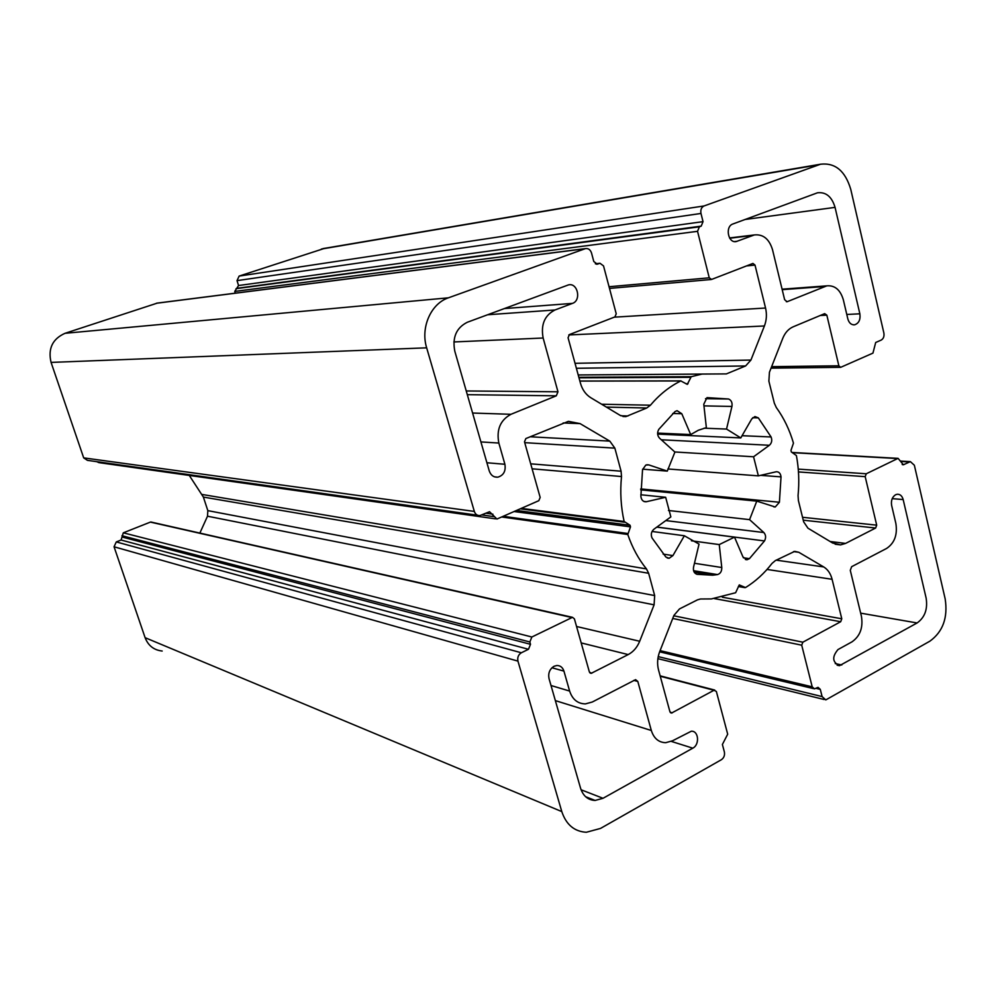 <?xml version="1.0" encoding="UTF-8"?>
<svg xmlns="http://www.w3.org/2000/svg" width="996" height="996" viewBox="0 0 996 996"><rect width="100%" height="100%" fill="white"/><g stroke="black" fill="none" stroke-linecap="round" stroke-linejoin="round"><path stroke-width="1.49" d="M726.532 429.064L731.936 406.443C732.496 402.683 731.363 400.205 728.549 398.998L706.998 397.628L703.774 404.227L706.363 427.658L698.333 430.247L690.701 434.58L681.799 413.738L677.056 410.676L674.989 411.609L658.804 429.338C657.011 432.613 657.26 435.563 659.551 438.178L674.915 452.072L667.295 471.108L648.782 464.895L645.819 465.057L642.545 469.639L640.876 496.406C641.374 499.992 643.092 501.785 646.043 501.797L665.664 497.29L670.856 516.899L653.862 529.262C651.272 531.64 650.662 534.541 652.031 537.952L665.901 557.05L669.125 558.283L672.923 555.594L684.352 535.761L699.043 544.102L693.552 567.085C692.992 570.895 694.137 573.31 697.013 574.319L712.675 575.202L717.481 574.58C720.432 573.659 721.851 571.306 721.776 567.521L719.249 544.588L734.513 537.143L742.991 556.988L747.025 559.752L749.415 558.669L764.492 540.94C766.148 537.753 765.924 534.952 763.832 532.536L749.577 519.638L756.773 501.125L775.224 506.989L779.407 502.245L781.026 476.885C780.59 473.461 779.034 471.743 776.357 471.731L758.367 475.864L753.561 456.778L769.373 445.274C771.763 443.071 772.336 440.307 771.091 436.97L758.33 417.884L754.943 416.552L751.719 418.955L740.787 437.916L726.532 429.064L704.122 428.193M903.173 499.569C902.139 495.933 900.16 494.165 897.259 494.24L895.603 494.738C892.204 496.967 890.872 500.527 891.632 505.408L895.865 523.448C897.62 534.752 894.533 543.094 886.602 548.447L851.642 566.687L850.285 570.335L861.428 616.312C863.246 627.629 860.096 636.145 851.966 641.86L837.985 649.566C831.872 656.887 832.357 662.265 839.466 665.689L917.104 622.961C924.823 617.458 927.836 609.179 926.143 598.135L903.173 499.569L892.217 498.635M563.935 671.117C562.69 667.395 560.337 665.527 556.864 665.502L554.037 666.274C549.655 669.075 547.987 673.196 549.033 678.65L580.581 788.272C583.158 796.028 588.001 800.087 595.11 800.448L603.016 798.294L692.793 748.17C699.902 744.672 698.669 730.591 691.299 731.226L672.599 740.763L665.689 742.692C658.655 742.456 653.862 738.385 651.322 730.491L637.801 681.451L635.61 679.646L592.309 702.006L585.424 703.898C577.717 703.749 572.451 699.466 569.625 691.062L563.935 671.117L551.958 667.756M680.816 380.933L680.778 380.958C669.536 386.51 659.414 394.603 650.425 405.21L646.728 408.011L625.899 416.589L620.296 415.444L590.79 397.715C585.785 394.59 582.336 389.772 580.469 383.261L568.069 337.756L569.413 334.569L614.93 316.915L616.225 313.79L603.526 265.907L599.978 263.255L597.351 264.177L593.79 261.525L591.537 253.046C590.404 249.735 588.399 248.253 585.511 248.589L448.437 297.816C430.907 303.593 420.349 327.622 426.662 347.828L474.333 511.421C475.353 514.31 477.233 515.691 479.948 515.555L489.571 511.72L496.917 519.053L538.811 500.689L540.168 497.427L524.494 441.826L525.863 438.551L568.417 421.333L580.083 423.624L609.801 441.116L614.856 448.138L621.081 471.208L621.504 476.536C619.998 491.887 620.869 506.877 624.131 521.481L630.057 525.253L630.493 526.872L627.791 534.503C632.273 547.613 638.498 559.08 646.466 568.915L648.645 573.273L654.671 595.583L654.098 604.833L639.681 641.262C637.166 647.4 633.332 651.845 628.19 654.584L591.176 673.346L589.346 671.864L574.406 618.852L572.476 617.321L531.864 637.004L529.835 641.972L530.507 644.3L528.478 649.28L521.356 652.778C518.368 654.658 517.235 657.435 517.945 661.12L561.794 811.591C566.164 824.651 574.343 831.536 586.32 832.27L600.513 828.423L721.403 759.699C723.968 757.869 724.951 755.279 724.366 751.918L722.386 744.485L727.69 734.189L716.361 691.461L714.02 690.265L671.553 713.049L669.897 711.642L658.555 670.022C656.987 663.921 657.372 657.783 659.713 651.596L673.931 615.404L679.496 608.917L697.449 599.866L700.499 598.994L711.356 598.92L735.621 592.745L739.269 584.913L745.506 587.578C755.478 581.44 764.318 573.385 772.037 563.4L775.398 560.561L794.733 551.361L798.78 552.282L823.704 566.936C827.825 569.475 830.627 573.596 832.096 579.299L841.782 618.79L840.686 621.728L802.851 642.196L801.718 645.196L812.201 686.829L814.454 688.846L818.052 687.352L820.293 689.369L822.098 696.578L825.784 699.914L929.866 641.187C942.926 631.738 948.03 617.632 945.167 598.882L914.353 465.232L910.381 461.634L903.384 464.771L898.081 458.359L866.271 473.772L865.188 476.648L876.704 525.166L875.633 528.029L845.592 543.405L840.562 544.899L832.706 543.057L807.955 528.191L803.66 521.842L798.394 500.54L798.057 495.585C799.39 482.039 798.842 468.705 796.414 455.583L791.347 451.947L790.961 450.416L793.463 443.133C789.579 429.824 783.852 417.947 776.282 407.489L774.315 403.143L768.875 381.157L769.447 372.218L782.756 338.354C785.06 332.701 788.521 328.867 793.115 326.837L824.663 313.64L826.829 315.147L838.856 365.793L840.661 367.337L872.944 353.119L875.696 342.487L881.199 340.084C883.489 338.715 884.386 336.362 883.875 333.025L850.771 189.402C845.28 170.963 835.221 162.56 820.58 164.216L704.048 205.96C701.383 207.305 700.362 209.795 700.985 213.455L703.027 221.647L701.196 226.142L699.379 226.814L697.536 231.321L709.252 277.822L711.617 279.428L752.951 263.43L755.018 265.098L765.551 308.025C766.982 314.226 766.609 320.202 764.405 325.978L750.922 360.066L745.593 365.968L726.383 373.898L702.056 374.06L691.224 376.7L687.302 384.381L680.816 380.933M324.708 248.315L239.127 276.079L237.023 280.635L238.554 285.528L234.745 291.417L235.305 293.173M157.331 303.095L65.039 333.299C52.502 338.901 47.845 348.612 51.07 362.407L83.689 457.874L87.461 460.364L477.532 515.218M96.873 461.683L98.828 462.617L495.498 518.854M189.29 475.441L203.383 497.079L207.828 510.637L207.504 516.202L199.86 533.084M151.902 522.452L150.396 522.103L123.305 532.823L121.089 540.019L116.295 541.924L114.054 546.779L145.105 637.677C148.205 645.657 153.907 650.114 162.186 651.035M835.059 207.38C831.859 196.735 826.02 191.855 817.542 192.776L732.919 223.976C724.752 226.515 728.188 243.734 736.38 241.505L754.333 234.944C763.123 234.035 769.173 238.94 772.498 249.635L784.636 299.709L787.089 301.738L826.805 285.852C834.86 285.167 840.375 289.836 843.351 299.846L847.833 318.907C849.065 323.078 851.343 325.045 854.655 324.796C858.901 323.289 860.631 319.629 859.859 313.802L835.059 207.38L745.02 219.494M467.323 322.256C456.317 327.796 452.147 337.457 454.811 351.227L489.248 470.896C490.816 475.329 493.667 477.42 497.788 477.184C503.603 475.416 505.968 471.108 504.897 464.273L498.847 443.058C496.282 429.662 500.328 420.075 510.973 414.299L556.291 395.823L557.972 391.802L543.144 338.018C540.666 324.659 544.613 315.309 554.971 309.98L572.476 303.382C581.577 300.456 577.717 282.466 568.479 284.893L467.323 322.256M684.352 535.761L652.056 531.453M665.664 497.29L640.802 494.763M667.295 471.108L642.644 469.178M690.701 434.58L657.609 433.086M740.787 437.916L657.634 434.107M753.561 456.778L674.802 451.972M758.367 475.864L667.855 468.967M756.773 501.125L640.702 489.87M749.577 519.638L668.453 510.487M734.513 537.143L656.787 527.133M719.249 544.588L691.423 540.791M758.33 417.884L752.677 417.722M681.799 413.738L672.761 413.489M648.782 464.895L646.815 464.746M680.778 380.958L579.871 381.082M690.614 377.335L578.987 377.833M744.759 587.603L738.347 586.52L744.821 587.64M798.78 552.282L793.538 551.572M823.704 566.936L776.208 560.15M832.096 579.299L767.032 569.438M841.782 618.79L722.324 597.214M840.686 621.728L714.418 598.608M802.851 642.196L673.782 615.789M801.718 645.196L672.723 618.466M812.201 686.829L660.099 650.625M820.293 689.369L815.873 688.311M822.098 696.578L658.219 656.625M909.36 461.945L900.72 461.447M904.007 464.584L902.177 464.472M897.471 458.534L792.505 452.682M866.271 473.772L798.257 469.116M865.188 476.648L798.468 471.93M876.704 525.166L802.539 517.285M875.633 528.029L803.249 520.186M845.592 543.405L830.116 541.5M826.829 315.147L820.243 315.495M838.856 365.793L771.639 366.653M818.413 164.863L321.347 249.062M704.048 205.96L239.127 276.079M700.985 213.455L237.023 280.635M703.027 221.647L238.554 285.528M701.196 226.142L237.297 288.255M699.379 226.814L236.015 288.691M697.536 231.321L234.745 291.417M709.252 277.822L609.054 286.736M755.018 265.098L746.465 265.92M765.551 308.025L614.283 317.164M764.405 325.978L568.791 334.955M750.922 360.066L575.028 363.303M745.593 365.968L576.385 368.271M691.224 376.7L578.838 377.26M688.037 383.721L685.883 383.721M650.425 405.21L601.621 404.227M646.728 408.011L606.39 407.09M627.953 415.992L620.906 415.78M599.642 263.355L595.421 263.828M597.687 264.077L596.48 264.214M584.988 248.739L156.434 303.257M448.437 297.816L65.039 333.299M426.662 347.828L51.07 362.407M474.333 511.421L83.689 457.874M492.908 514.185L485.836 513.214M493.605 516.6L481.865 514.957M580.083 423.624L563.163 422.964M609.801 441.116L530.133 436.771M614.856 448.138L524.73 442.66M621.081 471.208L530.694 463.825M621.504 476.536L532.101 468.805M624.131 521.481L521.394 508.396M624.641 522.228L520.323 508.856M630.057 525.253L516.65 510.487M630.493 526.872L514.21 511.558M627.829 533.495L503.428 516.326M627.791 534.503L501.872 517.011M646.466 568.915L201.815 494.414M648.645 573.273L203.383 497.079M654.671 595.583L207.828 510.637M654.098 604.833L207.504 516.202M639.681 641.262L576.56 626.496M628.19 654.584L581.178 642.906M591.923 673.134L589.632 672.512M571.791 617.52L150.396 522.103M531.864 637.004L123.305 532.823M529.835 641.972L121.96 535.724M530.507 644.3L122.433 537.118M528.478 649.28L121.089 540.019M521.356 652.778L116.295 541.924M517.945 661.12L114.054 546.779M561.794 811.591L145.105 637.677M714.02 690.265L660.248 676.247M672.312 712.837L670.121 712.202M603.016 798.294L581.079 789.766M569.625 691.062L551.012 685.509M637.801 681.451L633.792 680.368M651.322 730.491L555.357 700.611M692.793 748.17L671.316 741.398M917.104 622.961L860.668 613.15M841.794 664.992L835.246 663.585M859.859 313.802L846.787 314.475M824.551 286.524L782.209 289.662M787.438 301.639L786.33 301.713M752.515 235.479L729.732 238.231M737.177 241.269L734.562 241.58M572.476 303.382L504.3 308.573M554.971 309.98L487.554 314.761M543.144 338.018L453.852 341.952M557.972 391.802L466.253 390.967M556.291 395.823L467.311 394.665M510.973 414.299L472.602 413.041M498.847 443.058L480.919 441.925M504.897 464.273L486.907 462.754M672.923 555.594L663.124 554.1M646.491 501.71L643.864 501.436M728.549 398.998L705.504 398.674M731.936 406.443L703.96 405.882M771.091 436.97L742.07 435.7M769.373 445.274L661.332 439.784M781.026 476.885L760.633 475.341M779.407 502.245L640.702 488.912M763.832 532.536L665.801 520.584M764.492 540.94L656.874 527.083M749.415 558.669L743.414 557.797M721.776 567.521L694.461 563.275M717.481 574.58L693.59 570.708M813.446 688.61L659.626 651.82M824.128 699.503L657.883 658.655M910.381 461.634L900.633 461.073M903.384 464.771L902.762 464.734M898.081 458.359L792.156 452.458M840.562 544.899L835.171 544.227M840.288 367.337L771.053 368.147M820.58 164.216L322.928 248.614M711.044 279.527L609.49 288.417M726.383 373.898L724.129 373.911M702.056 374.06L578.203 374.957M681.003 380.883L579.859 381.02M625.899 416.589L622.923 416.49M599.978 263.255L595.347 263.778M585.511 248.589L156.795 303.158M591.176 673.346L590.18 673.072M572.476 617.321L150.869 522.004M714.73 690.066L660.149 675.848M671.553 713.049L670.669 712.787M595.11 800.448L585.636 796.713M839.466 665.689L837.113 665.179M854.655 324.796L853.46 324.845M826.805 285.852L782.084 289.189M754.333 234.944L729.558 237.944M736.38 241.505L735.384 241.617M497.788 477.184L494.551 476.86M669.125 558.283L667.27 557.984M646.043 501.797L644.288 501.611M775.224 506.989L773.805 506.852M747.025 559.752L745.406 559.515M712.675 575.202L694.2 572.19"/></g></svg>
